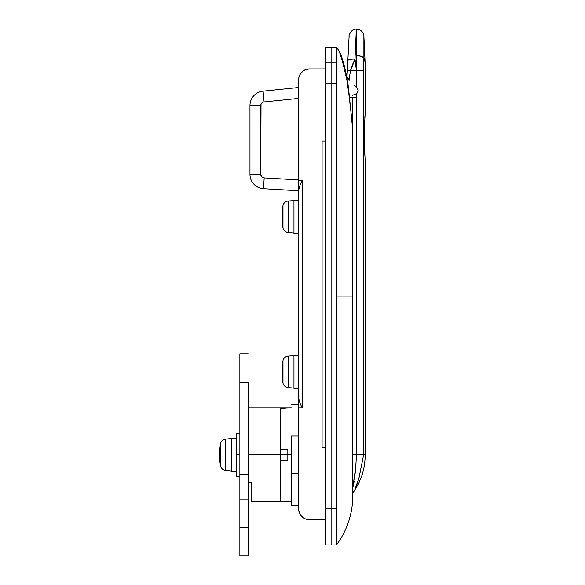 <?xml version="1.0" encoding="UTF-8"?>
<svg xmlns="http://www.w3.org/2000/svg" width="585" height="585" viewBox="0 0 585 585"><rect width="100%" height="100%" fill="white"/><g stroke="black" fill="none" stroke-linecap="round" stroke-linejoin="round"><path stroke-width="0.88" d="M287.827 454.779L280.617 454.779L287.827 454.779L287.827 460.366L280.617 460.366L280.617 501.323L287.827 501.659L280.617 501.323L280.617 460.366L287.827 460.366L287.827 454.779L291.432 454.779L287.827 454.779L287.827 449.185L287.827 454.779M291.432 436.037L298.642 436.037L291.432 436.037L291.432 505.264L291.432 436.037M285.604 501.484L280.617 501.345L280.617 408.213L287.827 407.899L280.617 408.235L280.617 449.185L287.827 449.185L280.617 449.185L280.617 408.235L285.604 408.067M339.805 53.089L338.883 50.646L336.507 47.283L331.103 47.283L331.103 62.244L331.103 47.283L325.691 47.283L325.691 544.935L331.103 544.935L331.103 47.283L331.103 83.743L336.507 83.743L336.507 47.283L336.507 62.244L331.103 62.244L336.507 62.244L336.507 544.935L336.507 529.973L331.103 529.973L331.103 544.935L331.103 529.973L336.507 529.973L336.507 508.467L331.103 508.467L331.103 544.935L336.507 544.935C346.495 531.29 351.907 516.021 352.74 499.137L352.74 454.779L352.74 499.137M339.812 53.111L343.322 64.189L347.073 81.132L349.954 101.944L352.74 129.965L352.74 454.779L352.74 296.105L336.507 296.105L336.507 83.743L331.103 83.743L331.103 508.467L331.103 62.244L331.103 529.973L331.103 508.467L325.691 508.467L325.691 83.743L331.103 83.743L325.691 83.743L325.691 62.244L331.103 62.244L325.691 62.244L325.691 47.283M351.951 120.671L352.74 129.965L352.74 296.105L336.507 296.105L336.507 508.467L325.691 508.467L325.691 529.973L331.103 529.973L325.691 529.973L325.691 544.935M264.171 177.92L261.766 176.794L260.778 174.323L261.027 104.218L262.811 102.287L264.106 101.936L298.642 98.382L264.106 101.936L263.382 94.317L264.106 101.936A3.605 3.605 0 0 0 260.778 105.534L249.963 105.534A14.428 14.428 0 0 1 263.082 91.165L263.382 94.317L263.082 91.165A14.428 14.428 0 0 0 249.963 105.534L249.963 174.323L260.778 174.323L260.778 105.534L249.963 105.534L249.963 174.323A14.428 14.428 0 0 0 263.542 188.721A14.428 14.428 0 0 1 249.963 174.323L260.778 174.323A3.605 3.605 0 0 0 264.171 177.92L263.542 188.721L298.642 190.783L263.542 188.721L264.171 177.92L298.642 179.946L264.171 177.92M298.642 473.514L291.432 473.514L298.642 473.514M298.642 87.509L263.082 91.165L298.642 87.509M349.201 94.704L349.355 97.359M351.417 116.071L348.923 94.616M347.073 81.125C343.015 62.646 340.28 52.489 338.883 50.646C340.273 52.46 343 62.617 347.073 81.132L347.907 87.911M340.916 54.741L345.274 69.856L347.848 82.873L349.289 95.37L347.826 82.77C345.903 72.109 344.214 64.679 342.773 60.474L340.821 54.471L338.883 50.646M364.316 142.886L364.433 126.726L365.362 109.49L365.362 68.291L365.362 109.49M352.74 183.536L352.792 454.779L356.484 454.779L352.74 454.779L352.792 97.768L356.411 97.768L356.411 93.637A3.605 3.605 0 0 0 356.484 93.593L357.706 92.284L358.144 90.558L357.706 92.284L356.484 93.593A3.605 3.605 0 0 1 355.972 93.863L352.477 95.377M357.216 454.823L356.484 454.779L356.484 93.593L357.172 93.015L356.484 93.593L356.484 454.779L363.658 454.779L363.665 68.876M365.347 66.098L364.901 61.118L363.892 58.112L363.658 70.719L356.484 70.719L356.704 29.25L356.704 55.59L359.497 55.838M365.362 165.379L365.362 454.779L365.362 165.379L364.316 142.915L364.609 121.899M365.354 67.677L365.362 68.109M365.215 63.304L365.274 64.116M359.219 55.794L361.567 56.357L363.885 58.098L363.885 35.809L363.885 58.098L364.345 59.143M364.711 60.292L364.952 61.366M352.792 183.624L352.792 97.768L349.472 97.768L356.411 97.768L356.411 93.637A3.605 3.605 0 0 1 355.972 93.863M356.558 454.83L355.534 469.258L352.74 488.307L354.137 481.316M356.075 65.147L355.972 64.372M365.362 68.291L363.885 35.809C363.175 31.78 360.784 29.594 356.704 29.25L356.323 29.25L354.993 59.143L356.484 70.719L356.411 87.304L356.484 70.719L356.484 87.377L357.881 89.198L358.144 90.558L357.172 93.015M357.947 89.373L357.384 88.335L358.144 90.543L357.947 89.373M358.144 90.558L357.559 88.584L356.411 87.304L356.411 70.719L350.612 70.719L348.901 79.582L349.537 80.24L349.545 77.352L349.545 80.24L347.007 76.65L349.121 36.073C348.192 37.162 351.197 28.051 356.323 29.25M349.545 97.768L349.545 96.649L349.545 97.768M364.821 117.665L365.318 110.024M363.658 70.719L363.892 58.112L361.567 56.357L356.704 55.59L356.484 70.719L363.658 70.719L363.658 454.779L365.362 454.779L362.905 454.933M356.009 463.203L355.921 464.344M355.534 469.258L355.124 473.536M354.144 481.243L353.23 486.237M353.852 491.678L356.28 487.012L359.3 476.782M358.795 478.779L363.651 454.779L359.066 477.718L354.356 491.027M363.892 58.112L365.018 61.718L365.354 67.582M365.34 65.908L365.318 65.008M361.625 56.372L363.497 57.447M359.314 55.809L361.567 56.357L363.885 58.098M354.671 477.462L355.526 469.338M359.11 454.925L357.866 454.867M355.746 466.698L352.74 488.307M356.411 87.304L354.554 85.403M347.007 76.65L348.901 79.582L350.612 70.719L354.993 59.143L352.104 65.6L350.612 70.719L356.411 70.719L354.993 59.143A7.21 2.011 -176.9 0 0 347.79 60.767L346.971 75.933L347.461 77.944M347.519 78.054L347.973 78.624M365.318 164.846L364.316 142.915M364.609 152.999L364.696 154.879M364.44 148.393L364.521 150.689M364.316 143.084L364.36 145.365M364.367 145.694L364.382 146.17M364.272 137.438L364.279 139.018M355.643 62.266L356.214 66.522M352.711 64.101L354.547 60.05M347.278 70.332L350.612 70.719L347.417 70.39M347.79 60.767A7.21 2.011 3.1 0 1 354.993 59.143L356.323 29.25L354.993 59.143M349.143 79.831L347.505 78.024M352.338 65.008L350.795 69.761M251.762 482.42L251.762 501.659L251.762 482.42L248.157 482.42L251.762 482.42M285.655 408.067L280.617 408.213L280.617 454.779L248.157 454.779L280.617 454.779L280.617 501.345L285.634 501.491M286.277 501.528L285.655 501.491L286.277 501.528M239.865 382.656L239.865 353.808L239.865 382.656L248.157 382.656L248.157 474.61L248.157 382.656L239.865 382.656L239.865 499.853L239.865 382.656M239.865 555.75L248.157 555.75L248.157 527.802L239.865 527.802L239.865 555.75L239.865 504.533M248.157 555.75L248.157 504.533M248.157 499.853L248.157 474.61L239.865 474.61L248.157 474.61L248.157 527.802L239.865 527.802L239.865 499.853L248.157 499.853L239.865 499.853M236.26 476.417L236.26 433.141L236.26 454.779L239.865 454.779L236.26 454.779L236.26 476.417L239.865 476.417M219.646 456.739L220.114 456.11L219.638 452.359L220.114 446.304A43.275 43.275 0 0 1 220.589 443.591A5.77 5.77 0 0 1 225.73 439.057L231.572 438.553L225.73 439.057L225.73 470.494L225.73 439.057A5.77 5.77 0 0 0 220.589 443.591L220.589 465.96A5.77 5.77 0 0 0 225.73 470.494L231.572 471.005L225.73 470.494A5.77 5.77 0 0 1 220.589 465.96L220.589 443.591A43.275 43.275 0 0 0 220.099 446.304L219.638 452.359L220.114 453.441L219.638 457.199L220.099 463.254A43.275 43.275 0 0 0 220.589 465.96A43.275 43.275 0 0 1 220.099 463.254L219.887 461.536M231.572 471.364L236.26 471.364L231.572 471.364L231.572 438.187L231.572 471.364M236.26 438.187L231.572 438.187L236.26 438.187M219.975 462.23L219.887 456.11M219.887 453.441L219.646 452.819M219.66 451.152L219.646 451.796M219.843 461.09L220.114 463.254M219.66 458.399L219.733 459.825M220.114 446.304L219.733 449.726L220.114 446.304M219.638 452.359L219.66 453.163M298.642 407.899L298.855 510.983L300.471 514.88L303.454 517.864L305.326 518.866L309.465 519.685L325.691 519.685L309.465 519.685A10.815 10.815 0 0 1 298.642 508.87L298.642 180.707L302.248 180.707L302.248 407.899L298.642 407.899L302.248 407.899L302.248 180.707L299.9 185.65L298.642 190.249L298.642 398.356L299.9 402.955L302.248 407.899L299.9 402.955L298.642 398.356L298.642 407.899M325.691 447.562L322.086 447.562L322.086 141.043L325.691 141.043L322.086 141.043L322.086 447.562L325.691 447.562M325.691 68.92L309.465 68.92L305.326 69.739L303.454 70.741L300.471 73.725L298.855 77.622L298.642 180.707L298.642 79.736A10.815 10.815 0 0 1 309.465 68.92L325.691 68.92M299.469 513.008L298.855 510.983M298.855 77.622L299.469 75.597M298.642 180.707L298.642 190.249L299.9 185.65L302.248 180.707L298.642 180.707M282.482 371.833L282.029 369.413L282.496 363.358A43.275 43.275 0 0 1 282.979 360.652A5.77 5.77 0 0 1 288.112 356.119L293.955 355.607L288.112 356.119L288.112 387.555L288.112 356.119A5.77 5.77 0 0 0 282.979 360.652L282.979 383.021A5.77 5.77 0 0 0 288.112 387.555L293.955 388.06L288.112 387.555A5.77 5.77 0 0 1 282.979 383.021L282.979 360.652A43.275 43.275 0 0 0 282.482 363.358L282.029 369.413L282.496 370.502L282.029 374.254L282.482 380.308A43.275 43.275 0 0 0 282.979 383.021A43.275 43.275 0 0 1 282.482 380.308L282.277 378.634M293.955 388.425L298.642 388.425L293.955 388.425L293.955 355.249L293.955 388.425M298.642 355.249L293.955 355.249L298.642 355.249M282.358 379.292L282.277 373.171M282.036 373.793L282.496 373.171L282.496 370.502M282.277 370.502L282.036 369.881M282.05 368.214L282.036 368.857M282.226 378.151L282.496 380.308M282.05 375.46L282.124 376.886M282.496 363.358L282.124 366.788L282.496 363.358M282.029 369.413L282.05 370.217M282.482 216.772L282.029 214.351L282.496 208.297A43.275 43.275 0 0 1 282.979 205.584A5.77 5.77 0 0 1 288.112 201.057L293.955 200.545L288.112 201.057L288.112 232.486L288.112 201.057A5.77 5.77 0 0 0 282.979 205.584L282.979 227.953A5.77 5.77 0 0 0 288.112 232.486L293.955 232.998L288.112 232.486A5.77 5.77 0 0 1 282.979 227.953L282.979 205.584A43.275 43.275 0 0 0 282.482 208.297L282.029 214.351L282.496 215.434L282.029 219.192L282.482 225.247A43.275 43.275 0 0 0 282.979 227.953A43.275 43.275 0 0 1 282.482 225.247L282.277 223.572M293.955 233.356L298.642 233.356L293.955 233.356L293.955 200.18L293.955 233.356M298.642 200.18L293.955 200.18L298.642 200.18M282.358 224.223L282.277 218.103M282.036 218.731L282.496 218.103L282.496 215.434M282.277 215.434L282.036 214.812M282.05 213.145L282.036 213.788M282.226 223.082L282.496 225.247M282.05 220.399L282.124 221.817M282.496 208.297L282.124 211.719L282.496 208.297M282.029 214.351L282.05 215.156M251.762 501.659L291.432 501.659M298.642 404.293L291.432 404.293M291.432 407.899L248.157 407.899M298.642 505.264L291.432 505.264M353.245 492.446L358.349 484.19L362.217 474.779L364.543 465.068L365.362 454.779M239.865 353.808L248.157 353.808M236.26 433.141L239.865 433.141"/></g></svg>
